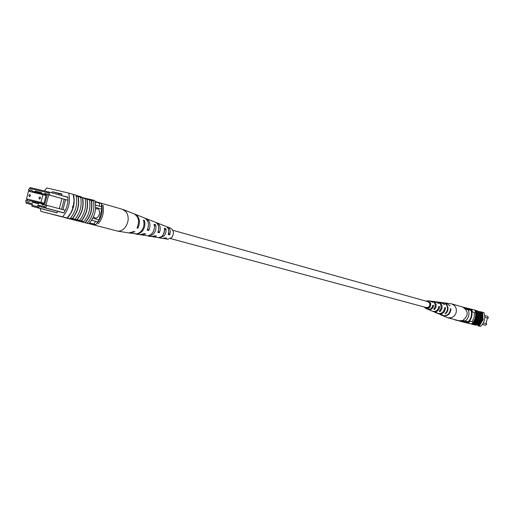 <?xml version="1.0" encoding="UTF-8"?>
<svg xmlns="http://www.w3.org/2000/svg" width="514" height="514" viewBox="0 0 514 514"><rect width="100%" height="100%" fill="white"/><g stroke="black" fill="none" stroke-linecap="round" stroke-linejoin="round"><path stroke-width="0.77" d="M170.571 238.586L426.434 307.597L428.547 307.218L429.877 305.303L429.653 303.054L428.053 301.705L172.845 230.291M484.837 317.209L488.3 318.153L484.837 317.177M474.461 312.563L471.865 311.825M472.128 321.68L469.513 320.987M484.734 315.519L487.87 316.406L488.3 318.153M482.37 324.482L485.621 325.298L482.402 324.437M472.115 321.7L471.222 321.462L472.122 321.687M464.765 308.085L471.19 309.659L471.402 310.565M472.36 311.966L471.981 309.884L471.19 309.659M470.04 321.128L468.723 322.753L461.296 320.871L468.723 322.753M468.582 321.809L467.926 322.541M485.621 325.298L486.829 323.961L483.321 323.017M486.013 323.743L487.478 317.948M465.838 309.158L471.582 310.617C472.649 314.864 471.698 318.609 468.736 321.848L465.311 320.967C468.845 317.864 469.796 314.118 468.158 309.724M462.992 320.383L465.311 320.967M462.966 320.395L468.736 321.848M471.107 310.482C472.173 314.729 471.222 318.481 468.26 321.725M483.231 319.278L482.999 320.196M479.157 326.082L480.5 326.429C484.593 322.58 485.756 317.993 483.982 312.679L482.652 312.3L483.089 319.727L479.151 326.088L478.116 325.805C482.222 321.937 483.391 317.331 481.612 311.998L481.663 312.493L480.282 312.094L480.558 319.033L477.005 325.021L476.311 324.835L480.012 318.879L479.774 311.94L478.733 311.651L479.009 318.609L475.45 324.61L474.75 324.424L478.463 318.455L478.226 311.497L476.671 311.06M477.178 311.208L477.455 318.179L473.889 324.199L473.182 324.013L476.908 318.025L476.664 311.047L474.865 310.051C476.651 315.448 475.469 320.106 471.325 324.026L455.006 319.689M473.368 324.064L472.662 323.878L476.202 317.832L475.964 310.848M474.936 324.475L474.075 324.244L477.609 318.217L477.371 311.253M478.303 325.863L482.248 319.496L481.804 312.03L482.646 312.274M478.116 325.805L478.399 325.388L477.859 325.246L481.554 319.303L481.316 312.383M478.046 325.291L477.198 325.066L480.706 319.072L480.468 312.139M476.497 324.887L475.643 324.662L479.164 318.648L478.919 311.696M480.5 326.429L477.962 325.767M472.424 324.34L475.611 325.169L471.756 324.18L473.529 324.63L472.424 324.34L472.546 323.878L478.399 325.388M472.662 323.878L471.325 324.026M478.733 311.651L478.226 311.503M480.282 312.094L479.774 311.953M462.022 321.738L462.883 321.963M472.032 324.212L455.096 319.926M472.475 323.826C476.118 320.119 477.217 315.776 475.771 310.803M463.185 307.192L474.865 310.051M472.36 311.908L474.441 312.422L474.197 317.311L472.083 321.738L469.982 321.211M481.457 311.953L477.422 311.266M476.851 311.111L476.947 310.739L476.536 311.015M476.632 310.649L475.623 310.398M477.493 310.97L476.928 310.809M473.844 324.713L472.321 324.328L473.844 324.713M472.886 324.456L473.002 323.993M475.611 325.169L475.726 324.713M469.873 323.724L467.258 323.036L469.88 323.704M463.622 322.111L468.659 323.415L463.628 322.085M460.801 321.404L465.845 322.702L460.807 321.372M464.142 322.239L468.357 323.306L464.148 322.22M442.393 315.519L447.99 317.851L458.976 320.73L462.741 320.492C468.665 315.686 468.659 311.208 462.741 307.044L451.825 303.909L445.818 303.054M447.99 317.851L451.806 317.594C455.507 315.667 456.946 312.583 456.117 308.336L454.492 305.522L451.825 303.909M425.521 307.353L426.196 307.713C428.939 307.931 430.212 306.537 430.012 303.517L427.905 301.487L427.14 301.448M432.332 301.281L435.037 301.622L438.77 303.543L435.429 301.692M443.158 302.701L445.599 303.016L450.065 305.798L446.043 303.074M437.703 301.994L440.363 302.322L444.649 304.712L440.749 302.393M425.785 301.069L429.62 300.902L432.782 302.361L430.019 300.979M427.873 300.671L430.706 303.234C430.905 307.134 429.254 308.856 425.746 308.394L424.159 306.98M432.743 301.313L435.05 302.515L436.155 304.693L435.943 307.462L434.645 309.454L433.822 309.126L435.274 306.428L434.928 303.485L433.154 301.589L430.43 301.011M438.108 302.026L440.787 303.414L442.072 305.958L441.931 308.843L440.1 311.645L439.297 311.317L441.179 308.124L440.806 304.571L439.059 302.553L435.833 301.724M443.383 302.727L446.107 303.986L447.765 306.659C448.426 309.512 447.662 311.882 445.471 313.784L445.015 313.604C447.174 311.722 447.925 309.377 447.276 306.562L446.242 304.558L444.944 303.395L441.147 302.431M427.751 309.222L429.897 310.148M432.769 311.381L437.196 312.808L434.876 312.281M437.703 313.495L442.58 314.941L439.926 314.459M442.599 315.609C447.495 316.585 450.283 314.33 450.964 308.843L450.476 308.747C449.789 314.176 447.026 316.406 442.188 315.435L440.132 314.555M438.056 313.668C442.348 314.555 444.841 312.596 445.554 307.783L444.681 307.61C443.967 312.313 441.52 314.227 437.33 313.354L435.242 312.461M433.135 311.555C436.759 312.345 438.937 310.707 439.676 306.633L438.789 306.46C438.05 310.424 435.917 312.011 432.39 311.24L430.263 310.327M428.123 309.409C431.079 310.096 432.936 308.786 433.688 305.47L432.782 305.297C432.03 308.496 430.224 309.756 427.372 309.087L425.746 308.394M432.068 307.404L432.756 305.849L433.688 305.47M445.336 313.334L445.471 313.784M439.849 310.777L440.1 311.645M434.369 308.509L434.645 309.454M450.482 309.036L450.964 308.843M444.668 308.137L445.554 307.783M438.744 307.006L439.676 306.633M39.449 199.136L40.548 198.218L40.034 196.881L38.935 197.8L39.449 199.136M29.382 196.695L30.461 195.776L29.953 194.453L28.874 195.371L29.382 196.695M42.328 194.086L41.949 194.44M39.874 202.49L39.694 203.184M46.144 194.992L45.502 194.845M26.522 198.879L40.934 202.407L42.932 194.677L28.495 191.221L26.522 198.879L43.947 203.512M40.934 202.407L44.018 203.242M42.932 194.677L46.003 195.532M93.477 216.818L95.051 217.981C99.112 219.215 101.509 209.68 97.371 208.755L95.533 208.954M95.039 217.981C99.099 219.189 101.483 209.667 97.352 208.748L97.275 208.729M61.603 209.269L62.978 209.641L65.567 199.599L64.192 199.214L61.551 209.307L47.14 205.427L45.303 207.881L39.077 206.339L38.666 207.945L31.817 206.242L57.08 212.905M32.196 204.636L26.111 203.133L25.764 200.164L26.034 202.086L32.446 203.666L32.029 205.266L37.516 206.622L37.927 205.022L44.435 206.628L45.63 205.035L44.602 204.784L47.256 194.485L48.284 194.735L48.008 192.789L29.561 188.413L28.321 190.007L30.127 187.571L49.363 192.12L67.944 197.382L61.545 195.571L61.95 193.99L52.274 191.709L51.978 192.859M48.008 192.789L49.363 192.12L49.8 195.121L64.192 199.214M67.944 200.261L65.567 199.593L67.944 200.216M63.897 212.841L45.303 207.881L44.435 206.628M65.304 210.322L62.978 209.641M29.105 191.369L29.394 190.231L28.392 189.994M27.12 199.047L26.773 200.409L25.764 200.164M46.202 194.774L41.403 193.431L44.628 194.202L44.84 193.399L46.453 193.784L43.568 204.99L41.949 204.591L42.161 203.788L43.761 204.219M28.019 199.284L27.563 201.058L29.15 201.449L29.356 200.653L32.536 201.43L32.331 202.227L38.73 203.801L38.935 202.998L42.161 203.788M30.011 191.587L30.429 189.968L32.016 190.347L31.81 191.144L34.997 191.902L35.203 191.105L41.615 192.634L41.403 193.431M91.659 220.21L97.84 221.862L99.08 219.889L101.83 209.185L101.342 203.55L95.167 201.989M92.822 218.206L99.08 219.889M95.636 207.438L101.83 209.185M95.604 205.15L101.695 206.879M57.099 212.828L38.666 207.945L37.516 206.622M62.11 212.481L39.077 206.339L37.927 205.022M26.034 202.086L26.111 203.133L32.164 204.745M89.558 222.967L93.792 224.02L95.7 221.29L91.614 220.275M93.792 224.02L95.925 224.586L97.84 221.862M99.568 206.275L99.215 202.94M89.539 222.986L95.925 224.586M44.84 193.399L46.44 193.849M35.203 191.105L41.544 192.885M30.429 189.968L31.996 190.411M32.536 201.43L38.897 203.146M45.617 195.005L31.81 191.144M34.997 191.902L46.138 195.018M44.628 194.202L46.234 194.652M28.321 190.007L29.382 190.302M45.63 205.035L47.14 205.427M59.296 208.703L61.911 198.571L48.657 194.851L46.009 205.131M49.8 195.121L48.284 194.735M47.256 194.485L48.657 194.851M61.911 198.571L64.166 199.156M32.029 205.266L31.817 206.242M30.127 187.571L29.561 188.413M96.831 223.404L97.075 223.41C101.329 217.942 102.903 211.832 101.798 205.067L101.56 205.009M98.354 223.744C102.601 218.289 104.175 212.186 103.063 205.427L101.798 205.067M73.232 206.924L72.448 207.553L72.847 205.973L72.975 207.829L70.829 213.002L67.148 218.007L62.599 216.812C68.651 209.866 70.688 201.957 68.715 193.071L73.239 194.376L74.061 200.466L73.232 206.924M40.233 208.472L40.812 211.357L68.728 218.437M75.976 195.159L76.387 196.104L77.955 196.547C79.497 204.701 77.608 212.019 72.294 218.514L70.726 218.097L70.084 218.778M70.669 218.161L76.053 219.542L75.854 220.32L72.75 219.542L64.925 217.493L72.461 219.459L72.66 218.681M72.294 218.514L83.859 221.553C89.076 215.128 90.939 207.887 89.449 199.837L86.795 199.091C88.344 207.168 86.474 214.428 81.193 220.853M83.859 221.553L76.027 219.645M77.016 219.754C82.253 213.278 84.129 205.986 82.645 197.884L86.795 199.091M89.455 199.856L91.158 200.344C92.706 208.388 90.843 215.61 85.575 222.009M85.832 222.074C91.036 215.662 92.899 208.433 91.408 200.402L91.158 200.344M91.408 200.402L93.355 200.961C94.846 208.98 92.995 216.188 87.791 222.588M72.551 218.578C77.8 212.07 79.689 204.745 78.205 196.611L77.955 196.547M78.205 196.611L82.394 197.826C83.936 205.941 82.06 213.226 76.766 219.69M79.458 220.39C84.688 213.933 86.558 206.667 85.073 198.584M75.012 219.221C80.255 212.732 82.137 205.433 80.653 197.312M73.239 194.376L73.496 194.414C75.41 203.261 73.38 211.151 67.398 218.084L67.148 218.007M73.496 194.414L75.969 195.127C77.884 203.949 75.854 211.819 69.885 218.739L67.398 218.084M81.443 220.917C86.667 214.473 88.537 207.219 87.046 199.149M68.715 193.071L46.845 187.951L44.435 190.951M65.284 217.673L88.864 223.699C94.814 216.959 96.799 209.256 94.814 200.588L92.867 200.03L93.098 200.89M86.905 223.185L87.541 222.523M65.317 217.782L88.864 223.699M40.812 211.357L62.599 216.812M47.905 213.22L45.399 212.558M92.867 200.03L81.437 197.344M47.461 210.387L57.073 212.912L57.484 211.338L63.845 212.912C66.878 208.035 68.233 202.76 67.925 197.08L61.545 195.571M61.873 194.305L59.084 193.649L58.795 194.793M59.084 193.649L52.274 191.709M81.392 197.537L81.546 196.92L76.207 195.384M60.254 216.413L51.779 214.203L60.266 216.375M56.187 215.347L53.315 214.595L56.193 215.321M59.451 216.124L66.826 218.058L59.457 216.118M68.645 218.501L61.102 216.529L68.658 218.469M72.461 219.459L74.948 220.082L75.147 219.305M74.948 220.082L75.854 220.32M72.326 219.459L66.691 218.052L72.339 219.433M95.039 201.437L122.647 209.359L126.38 212.115C129.213 217.204 128.718 222.408 124.902 227.728C122.602 230.298 120.07 231.403 117.314 231.049L88.935 223.629M92.404 223.706L89.173 223.693M158.28 231.306L158.781 228.197M168.483 233.742L168.99 233.864L168.541 229.482M164.576 229.886L163.343 234.917L162.54 235.663M151.546 220.802L155.344 222.215C158.742 224.22 159.578 227.612 157.843 232.386L159.404 232.707C161.062 228.075 160.233 224.785 156.937 222.838L156.115 222.607M123.219 209.558L134.109 213.85C138.767 216.728 139.737 221.45 137.007 228.004L137.945 228.197C140.63 221.727 139.667 217.069 135.066 214.222L134.578 214.055M140.271 216.304L144.505 217.942C148.552 220.397 149.458 224.47 147.216 230.15L148.816 230.49C150.981 224.939 150.088 220.975 146.137 218.585L145.301 218.341M162.533 225.081L165.919 226.378C168.669 227.953 169.427 230.67 168.194 234.545L169.71 234.859C170.873 231.12 170.128 228.499 167.468 226.989L166.664 226.777M163.458 238.445L167.77 239.241L171.727 237.571C174.22 233.587 173.905 230.49 170.776 228.293L167.468 226.989M163.022 225.235L156.937 222.838M152.375 221.046L146.137 218.585M140.752 216.465L135.066 214.222M129.38 232.983L136.808 233.883L139.159 232.97L141.254 231.165C143.875 227.779 144.614 224.11 143.457 220.165L144.37 220.512C145.501 224.406 144.768 228.023 142.185 231.358L139.198 233.619L135.42 233.966M140.778 234.782L147.769 235.836L149.825 235.213L152.041 233.433C154.239 230.625 154.907 227.554 154.033 224.213L155.588 224.811C156.417 228.062 155.761 231.049 153.622 233.767L150.66 235.842L147.409 235.855M152.26 236.639L158.569 237.686L161.338 236.742L162.899 235.213L163.998 233.215L164.576 230.381L164.332 228.171L165.842 228.756L166.028 229.797L165.945 232L165.026 234.635L164.101 235.965L159.539 237.905L158.73 237.68M129.881 233.086L134.912 231.73L133.968 231.538L128.866 232.926L117.314 231.049M141.626 234.994L145.809 233.973L144.203 233.639L139.898 234.718L135.914 234.069M153.082 236.858L156.423 236.144L154.862 235.823L151.392 236.581L148.244 236.074M164.262 238.669L166.754 238.245L165.238 237.937L162.61 238.406L159.539 237.905M95.27 201.501L97.281 202.484M137.341 227.349L137.945 228.197M147.743 228.981L148.816 230.49M158.421 231.339L159.404 232.707M168.99 233.864L169.71 234.859M143.766 221.219L144.37 220.512M154.406 226.173L155.588 224.811M164.795 229.964L165.842 228.756"/></g></svg>
